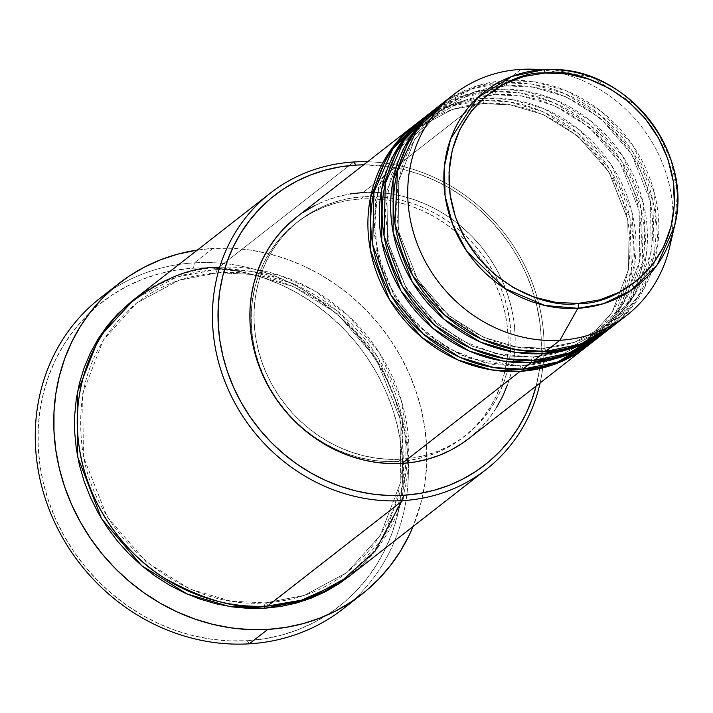 <?xml version="1.0" encoding="UTF-8"?>
<svg xmlns="http://www.w3.org/2000/svg" width="713" height="713" viewBox="0 0 713 713"><rect width="100%" height="100%" fill="white"/><g stroke="black" fill="none" stroke-linecap="round" stroke-linejoin="round"><path stroke-width="0.53" stroke-dasharray="3.56 2.67" d="M595.221 339.655L620.782 307.437L635.016 262.732L631.896 211.841L611.246 164.872L579.286 129.802L544.126 108.804L511.497 99.535L483.886 98.225A4.385 1.524 86.6 0 1 483.066 103.563L510.526 104.945L543.039 114.499L577.904 136.13L608.964 172.074L627.779 219.533L628.447 269.728L612.102 312.401L585.551 341.919L551.773 360.047L520.891 366.019A4.385 1.524 -93.4 0 0 520.08 371.357A4.385 1.524 86.6 0 1 520.891 366.019L551.773 360.047L585.551 341.919L612.102 312.401L628.447 269.728L627.779 219.533L608.964 172.074L577.904 136.13L543.039 114.499L510.526 104.945L483.066 103.563A4.385 1.524 86.6 0 1 482.701 103.706A4.385 1.524 86.6 0 1 481.034 100.444L509.189 101.843L542.522 111.549L578.305 133.536L610.346 170.113L630.096 218.606L631.406 270.2L615.194 314.442L588.243 345.368A140.256 127.832 -128 0 0 620.88 190.014A140.256 127.832 -128 0 0 481.034 100.444L363.006 192.519A140.256 127.832 52 0 0 296.26 217.394M395.109 152.261L378.166 188.321L373.764 232.028L384.307 276.617L407.373 314.718L437.274 341.964L468.263 358.024L520.891 366.019A4.385 1.524 86.6 0 1 521.265 365.876A4.385 1.524 86.6 0 1 522.923 369.138A4.385 1.524 -93.4 0 0 521.265 365.876A4.385 1.524 -93.4 0 0 520.891 366.019L493.441 364.637L460.928 355.074L426.053 333.452L394.993 297.508L376.179 250.049L375.519 199.854L391.865 157.181L418.406 127.663L452.185 109.526L483.066 103.563A4.385 1.524 -93.4 0 0 483.886 98.225A140.256 127.832 52 0 0 417.132 123.099M494.448 94.686A4.385 1.524 86.6 0 1 494.073 94.829A4.385 1.524 86.6 0 1 492.416 91.567L520.57 92.966L553.894 102.672L589.687 124.659L621.727 161.245L641.468 209.729L642.787 261.332L626.575 305.565L599.615 336.491A140.256 127.832 -128 0 0 632.253 181.138A140.256 127.832 -128 0 0 492.416 91.567L483.886 98.225L492.416 91.567A4.385 1.524 -93.4 0 0 494.073 94.829A4.385 1.524 -93.4 0 0 494.448 94.686L521.898 96.077L554.411 105.631L589.286 127.253L620.346 163.197L639.151 210.656L639.819 260.851L623.474 303.524L596.933 333.042L623.474 303.524L639.819 260.851L639.151 210.656L620.346 163.197L589.286 127.253L554.411 105.631L521.898 96.077L494.448 94.686A4.385 1.524 -93.4 0 0 495.259 89.348A4.385 1.524 86.6 0 1 494.448 94.686L463.566 100.658L429.787 118.786L463.566 100.658L494.448 94.686M531.452 362.489A4.385 1.524 86.6 0 1 532.263 357.142L563.154 351.179L596.933 333.042L563.154 351.179L532.263 357.142A4.385 1.524 86.6 0 1 532.638 356.999A4.385 1.524 86.6 0 1 534.295 360.27A4.385 1.524 -93.4 0 0 532.638 356.999A4.385 1.524 -93.4 0 0 532.263 357.142L504.813 355.76L472.3 346.206L437.434 324.575L406.374 288.64L387.56 241.172L386.892 190.977L403.237 148.304L429.787 118.786L403.237 148.304L386.892 190.977L387.56 241.172L406.374 288.64L437.434 324.575L472.3 346.206L504.813 355.76L532.263 357.142A4.385 1.524 -93.4 0 0 531.452 362.489M606.594 330.779L632.155 298.569L646.397 253.855L643.269 202.964L622.618 155.995L590.667 120.925L555.498 99.927L522.87 90.658L495.259 89.348A140.256 127.832 52 0 0 428.513 114.223M505.82 85.81A4.385 1.524 86.6 0 1 505.455 85.961A4.385 1.524 86.6 0 1 503.788 82.69L531.951 84.089L565.275 93.804L601.059 115.782L633.099 152.368L652.85 200.861L654.16 252.455L637.948 296.688L610.996 327.615A140.256 127.832 -128 0 0 643.634 172.261A140.256 127.832 -128 0 0 503.788 82.69L495.259 89.348L503.788 82.69A4.385 1.524 -93.4 0 0 505.455 85.961A4.385 1.524 -93.4 0 0 505.82 85.81L533.279 87.2L565.792 96.754L600.658 118.385L631.718 154.32L650.532 201.788L651.201 251.974L634.855 294.647L608.305 324.174L634.855 294.647L651.201 251.974L650.532 201.788L631.718 154.32L600.658 118.385L565.792 96.754L533.279 87.2L505.82 85.81A4.385 1.524 -93.4 0 0 506.64 80.471A4.385 1.524 86.6 0 1 505.82 85.81L474.938 91.781L441.16 109.909L474.938 91.781L505.82 85.81M542.834 353.612A4.385 1.524 86.6 0 1 543.645 348.265L574.526 342.302L608.305 324.174L574.526 342.302L543.645 348.265A4.385 1.524 86.6 0 1 544.019 348.122A4.385 1.524 86.6 0 1 545.677 351.393A4.385 1.524 -93.4 0 0 544.019 348.122A4.385 1.524 -93.4 0 0 543.645 348.265L516.194 346.883L483.681 337.329L448.807 315.699L417.747 279.763L398.941 232.295L398.273 182.109L414.618 139.436L441.16 109.909L414.618 139.436L398.273 182.109L398.941 232.295L417.747 279.763L448.807 315.699L483.681 337.329L516.194 346.883L543.645 348.265A4.385 1.524 -93.4 0 0 542.834 353.612M619.321 320.698L644.392 288.07L657.983 243.231L654.276 192.608L633.34 146.138L601.424 111.558L566.47 90.881L534.073 81.763L506.64 80.471A140.256 127.832 52 0 0 439.885 105.346M110.016 290.949A197.234 179.756 -128 0 1 194.373 262.847L193.562 268.186A192.849 175.763 52 0 0 39.973 465.224A192.849 175.763 52 0 0 247.242 640.702L249.274 643.83L247.242 640.702L229.426 640.862L211.529 639.231L193.713 635.818L176.156 630.649L159.017 623.795L142.475 615.301L126.691 605.266L111.798 593.777L97.957 580.943L85.293 566.888L73.929 551.755L63.983 535.686L55.534 518.832L48.68 501.355L43.475 483.432L39.973 465.224L38.208 446.917L38.208 428.682L39.955 410.697L43.44 393.13L48.627 376.152L55.471 359.931L63.903 344.62L73.84 330.369L85.195 317.303L97.841 305.565L111.674 295.262L126.558 286.492L142.342 279.336L158.874 273.872L176.004 270.147L193.562 268.186L211.378 268.035L229.283 269.666L247.099 273.079L264.657 278.239L281.787 285.102L298.328 293.596L314.121 303.631L329.005 315.119L342.846 327.953L355.511 342.008L366.874 357.142L376.829 373.211L385.27 390.064L392.132 407.542L397.337 425.465L400.831 443.673L402.595 461.979L402.604 480.214L400.858 498.2L397.373 515.766L392.177 532.745L385.341 548.965L376.901 564.277L366.963 578.528L355.618 591.585L342.962 603.323L329.13 613.635L314.246 622.404L298.462 629.552L281.929 635.025L264.799 638.75L247.242 640.702A192.849 175.763 52 0 0 400.831 443.673A192.849 175.763 52 0 0 193.562 268.186L194.373 262.847A197.234 179.756 52 0 0 100.515 297.829M217.946 272.714A4.385 1.524 86.6 0 1 217.572 272.856A4.385 1.524 86.6 0 1 215.914 269.594L251.154 271.35L292.865 283.524L337.65 311.091L377.712 356.946L402.31 417.684L403.799 482.238L383.371 537.486L349.557 576.033L363.229 563.591L373.55 551.719L382.587 538.761L390.252 524.839L396.473 510.098L401.187 494.662L404.36 478.69L405.947 462.336L405.938 445.759L404.342 429.119L401.161 412.569L396.428 396.268L390.198 380.385L382.516 365.065L373.469 350.457L363.14 336.696L351.625 323.925L339.04 312.258L325.511 301.813L311.153 292.686L296.118 284.968L280.539 278.73L264.576 274.042L248.382 270.931L232.108 269.443L215.914 269.594A4.385 1.524 -93.4 0 0 217.572 272.856A4.385 1.524 -93.4 0 0 217.946 272.714L252.482 274.46L293.391 286.474L337.258 313.684L376.33 358.897L399.993 418.611L400.831 481.756L380.27 535.445L346.875 572.584L380.27 535.445L400.831 481.756L399.993 418.611L376.33 358.897L337.258 313.684L293.391 286.474L252.482 274.46L217.946 272.714A4.385 1.524 -93.4 0 0 218.757 267.375A4.385 1.524 86.6 0 1 217.946 272.714L179.088 280.218L136.593 303.034L179.088 280.218L217.946 272.714M264.71 608.242A4.385 1.524 86.6 0 1 265.521 602.895L304.38 595.391L346.875 572.584L304.38 595.391L265.521 602.895A4.385 1.524 86.6 0 1 265.896 602.752A4.385 1.524 86.6 0 1 267.553 606.023A4.385 1.524 -93.4 0 0 265.896 602.752A4.385 1.524 -93.4 0 0 265.521 602.895L230.985 601.157L190.086 589.134L146.218 561.924L107.137 516.711L83.474 456.997L82.637 393.852L103.198 340.172L136.593 303.034L103.198 340.172L82.637 393.852L83.474 456.997L107.137 516.711L146.218 561.924L190.086 589.134L230.985 601.157L265.521 602.895A4.385 1.524 -93.4 0 0 264.71 608.242M401.455 501.569L408.986 452.399L401.392 400.688L379.708 353.39L348.363 315.779L312.927 289.852L277.963 274.728L218.757 267.375A175.318 159.783 52 0 0 135.327 298.462M427.096 115.346A140.256 127.832 -128 0 1 492.416 91.567L461.24 97.485L427.096 115.346M468.789 438.566A140.256 127.832 52 0 0 503.235 282.99A140.256 127.832 52 0 0 363.006 192.519L481.034 100.444L449.858 106.362L415.724 124.214A140.256 127.832 -128 0 1 481.034 100.444A4.385 1.524 -93.4 0 0 482.701 103.706A4.385 1.524 -93.4 0 0 483.066 103.563L452.185 109.526L418.406 127.663L401.829 143.554M398.594 461.427L401.437 459.208A135.871 123.83 -128 0 1 265.584 371.562A135.871 123.83 -128 0 1 298.952 220.852A135.871 123.83 -128 0 1 363.612 196.752L360.769 198.972A135.871 123.83 52 0 0 296.109 223.071A135.871 123.83 52 0 0 262.74 373.772A135.871 123.83 52 0 0 398.594 461.427L386.036 461.534L373.425 460.384L360.876 457.978L348.505 454.341L336.429 449.511L324.78 443.531L313.649 436.454L303.159 428.361L293.408 419.315L284.487 409.414L276.484 398.754L269.469 387.435L263.525 375.555L258.694 363.247L255.022 350.618L252.562 337.793L251.315 324.896L251.315 312.044L252.545 299.371L254.996 286.991L258.659 275.031L263.48 263.605L269.416 252.821L276.421 242.776L284.416 233.579L293.328 225.308L303.078 218.044L313.56 211.868L324.682 206.823L336.331 202.973L348.399 200.344L360.769 198.972L373.318 198.856L385.929 200.014L398.487 202.421L410.857 206.057L422.925 210.888L434.582 216.868L445.705 223.935L456.195 232.037L465.945 241.074L474.867 250.976L482.879 261.644L489.884 272.963L495.838 284.835L500.669 297.152L504.332 309.781L506.8 322.606L508.039 335.502L508.048 348.354L506.818 361.028L504.358 373.398L500.704 385.359L495.883 396.784L489.938 407.578L482.942 417.622L474.938 426.82L466.026 435.09L456.284 442.345L445.794 448.53L434.68 453.566L423.023 457.425L410.955 460.045L398.594 461.427A135.871 123.83 52 0 0 463.254 437.327A135.871 123.83 52 0 0 496.613 286.617A135.871 123.83 52 0 0 360.769 198.972L363.612 196.752A135.871 123.83 -128 0 1 499.465 284.398A135.871 123.83 -128 0 1 466.097 435.108A135.871 123.83 -128 0 1 401.437 459.208L398.594 461.427M353.853 161.985L218.757 267.375L353.853 161.985M212.866 248.427L194.373 262.847L212.866 248.427A197.234 179.756 -128 0 1 387.034 335.012A197.234 179.756 -128 0 1 413.077 526.497L421.303 501.631L424.868 483.664L426.65 465.268L426.641 446.614L424.841 427.889L421.267 409.271L415.946 390.938L408.932 373.068L400.296 355.832L390.118 339.397L378.496 323.916L365.546 309.549L351.384 296.421L336.162 284.674L320.012 274.407L303.087 265.726L285.565 258.703L267.607 253.427L249.39 249.933L231.083 248.267L212.866 248.427L197.412 250.031A197.234 179.756 -128 0 1 212.866 248.427M520.855 69.375L506.64 80.471L520.855 69.375M438.477 106.469A140.256 127.832 -128 0 1 503.788 82.69L472.612 88.617L438.477 106.469M601.05 335.395A140.256 127.832 52 0 0 635.488 179.819A140.256 127.832 52 0 0 495.259 89.348L465.509 94.811L432.853 110.996M612.422 326.518A140.256 127.832 52 0 0 646.869 170.942A140.256 127.832 52 0 0 506.64 80.471L478.325 85.489L447.211 100.078M540.187 69.678A140.256 127.832 -128 0 1 671.673 236.27M669.623 247.188A140.256 127.832 52 0 0 530.757 69.17M343.14 608.849A197.234 179.756 52 0 0 391.571 390.082A197.234 179.756 52 0 0 194.373 262.847A197.234 179.756 -128 0 1 388.959 384.236A197.234 179.756 -128 0 1 352.124 601.309M133.91 299.585L141.468 294.202L154.997 286.234L169.346 279.728L184.382 274.755L199.952 271.368L215.914 269.594L176.762 277.054L133.91 299.585M350.992 574.928A175.318 159.783 52 0 0 394.048 380.466A175.318 159.783 52 0 0 218.757 267.375M367.578 161.753A175.318 159.783 -128 0 1 540.115 382.926A175.318 159.783 52 0 0 367.578 161.753M536.158 386.009L539.625 368.978L541.176 353.033L541.167 336.875L539.607 320.645L536.506 304.504L531.889 288.622L525.811 273.132L518.324 258.195L509.51 243.944L499.439 230.531L488.209 218.08L475.945 206.708L462.746 196.521L448.753 187.617L434.083 180.095L418.905 174.017L403.335 169.444L387.542 166.414L363.63 164.837A170.933 155.791 -128 0 1 536.158 386.009M296.358 217.313L303.453 212.207M314.273 205.825L325.752 200.629L337.775 196.654L350.235 193.936M363.006 192.519L375.956 192.403L388.977 193.588L401.936 196.075L414.708 199.827L427.167 204.818L439.199 210.995L450.678 218.294L461.507 226.654L471.578 235.985L480.785 246.199L489.047 257.206L496.284 268.899L502.424 281.154L507.415 293.863L511.203 306.902L513.743 320.137L515.027 333.452L515.036 346.714L513.752 359.851M513.369 362.284L511.23 372.578L507.451 384.922M496.346 407.854L489.118 418.219L480.856 427.72L468.887 438.486M363.612 196.752L351.242 198.125L339.174 200.754L327.525 204.604L316.403 209.649L305.922 215.825L296.171 223.089L287.259 231.36L279.264 240.557L272.259 250.602L266.323 261.386L261.502 272.812L257.839 284.772L255.388 297.152L254.158 309.825L254.158 322.677L255.406 335.573L257.865 348.399L261.537 361.028L266.368 373.336L272.313 385.216L279.327 396.535L287.33 407.194L296.251 417.096L306.011 426.142L316.501 434.235L327.624 441.311L339.272 447.292L351.349 452.122L363.719 455.759L376.268 458.165L388.879 459.315L401.437 459.208L413.798 457.826L425.866 455.206L437.524 451.347L448.637 446.311L459.127 440.126L468.869 432.871L477.79 424.6L485.785 415.403L492.79 405.358L498.726 394.574L503.547 383.139L507.201 371.179L509.661 358.808L510.891 346.135L510.882 333.283L509.643 320.387L507.175 307.561L503.512 294.932L498.681 282.615L492.728 270.744L485.722 259.425L477.719 248.757L468.798 238.855L459.038 229.818L448.548 221.725L437.425 214.649L425.768 208.668L413.7 203.838L401.33 200.201L388.781 197.795L376.161 196.636L363.612 196.752M589.669 344.263A140.256 127.832 52 0 0 624.116 188.695A140.256 127.832 52 0 0 483.886 98.225L454.128 103.688L421.481 119.864M674.471 226.315L677.35 194.088L671.316 161.04L657.19 130.853L637.369 106.308L592.138 77.307L552.183 69.553M401.767 143.652L418.406 127.663C437.069 113.278 458.504 105.292 482.719 103.706C549.375 97.913 618.991 155.782 628.492 225.165C634.855 273.765 620.533 312.677 585.551 341.919C566.888 356.304 545.454 364.29 521.239 365.876L484.43 362.632L449.03 348.844L417.978 325.627L393.861 294.897L378.692 259.211L373.701 221.52L379.289 184.97L394.957 152.546M413.148 134.775L429.787 118.786C448.45 104.401 469.885 96.415 494.1 94.829C560.757 89.036 630.372 146.905 639.873 216.289C646.228 264.888 631.914 303.8 596.933 333.042C578.27 347.427 556.826 355.413 532.62 356.999L495.811 353.755L460.402 339.967L429.351 316.75L405.242 286.02L390.064 250.334L385.082 212.652L390.662 176.093L406.33 143.669M505.472 85.952C572.129 80.159 641.745 138.028 651.245 207.421C657.609 256.012 643.286 294.932 608.305 324.174C589.642 338.55 568.208 346.536 543.992 348.122C477.336 353.924 407.72 296.055 398.219 226.663C391.865 178.072 406.178 139.151 441.16 109.909C459.823 95.533 481.266 87.547 505.472 85.952M217.599 272.856C301.501 265.584 388.986 338.327 400.964 425.599C408.968 486.747 390.938 535.739 346.875 572.584C323.363 590.703 296.367 600.756 265.878 602.761C181.967 610.034 94.481 537.29 82.512 450.01C74.508 388.87 92.53 339.878 136.593 303.034C160.104 284.915 187.109 274.853 217.599 272.856M296.109 223.071L298.952 220.852M463.254 437.327L466.097 435.108"/><path stroke-width="1.07" d="M552.183 69.553A123.509 112.565 -128 0 1 674.471 226.315C694.31 153.447 627.654 68.038 552.183 69.553L543.466 69.731A123.509 112.565 -128 0 1 552.183 69.553L530.757 69.17A140.256 127.832 52 0 0 520.855 69.375L543.466 69.731A4.385 1.524 86.6 0 1 545.106 73.002C577.084 66.416 659.498 96.353 673.304 181.53C684.07 266.885 611.62 306.073 578.305 303.39C546.336 309.977 463.922 280.04 450.117 194.863C439.351 109.508 511.8 70.32 545.106 73.002A4.385 1.524 -93.4 0 0 543.466 69.731L511.8 76.434L477.567 97.734L450.607 138.973L444.422 166.343L445.099 195.923L452.889 225.076L466.783 251.243L505.071 288.587L544.803 305.467L577.842 308.31A4.385 1.524 -93.4 0 0 578.305 303.39L556.22 302.481L534.34 297.178L513.512 287.687L494.537 274.371L478.147 257.741L464.965 238.436L455.5 217.207L450.117 194.863L449.021 172.261L452.256 150.274L459.698 129.739L471.061 111.451L485.91 96.121L503.663 84.321L523.654 76.514L545.106 73.002L567.2 73.911L589.081 79.214L609.909 88.706L628.884 102.021L645.274 118.652L658.455 137.957L667.921 159.186L673.304 181.53L674.4 204.132L671.165 226.119L663.723 246.653L652.359 264.942L637.511 280.28L619.749 292.072L599.758 299.879L578.305 303.39A4.385 1.524 86.6 0 1 577.842 308.31A123.509 112.565 -128 0 1 445.099 195.923A123.509 112.565 -128 0 1 543.466 69.731L520.855 69.375A140.256 127.832 52 0 0 409.155 212.679A140.256 127.832 52 0 0 559.901 340.297L577.842 308.31L559.901 340.297A140.256 127.832 -128 0 1 419.672 249.826A140.256 127.832 -128 0 1 454.11 94.25A140.256 127.832 -128 0 1 520.855 69.375A140.256 127.832 -128 0 1 540.187 69.678M588.243 345.368L552.664 364.967L520.08 371.357A140.256 127.832 -128 0 1 379.851 280.886A140.256 127.832 -128 0 1 414.289 125.319A140.256 127.832 -128 0 1 415.724 124.214L387.881 154.231L370.35 198.08L370.395 250.094L389.476 299.594L421.552 337.213L457.755 359.887L491.551 369.904L520.08 371.357L402.043 463.441L520.08 371.357A140.256 127.832 -128 0 0 586.826 346.482A140.256 127.832 -128 0 0 588.243 345.368M421.481 119.864L392.783 148.937L373.933 192.323L372.676 244.711L391.036 295.218L423.121 333.898L459.742 357.284L494.02 367.623L522.923 369.138L531.452 362.489L522.923 369.138A140.256 127.832 52 0 0 589.669 344.263L598.198 337.614A140.256 127.832 -128 0 0 599.615 336.491L564.036 356.09L531.452 362.489A140.256 127.832 -128 0 1 391.223 272.01A140.256 127.832 -128 0 1 425.67 116.442L417.132 123.099A140.256 127.832 52 0 0 382.694 278.667A140.256 127.832 52 0 0 522.923 369.138L557.584 362.008L595.221 339.655M432.853 110.996L404.155 140.06L385.305 183.446L384.057 235.834L402.417 286.341L434.493 325.021L471.115 348.407L505.401 358.746L534.295 360.27L542.834 353.612L534.295 360.27A140.256 127.832 52 0 0 601.05 335.395L609.579 328.738A140.256 127.832 -128 0 0 610.996 327.615L575.418 347.213L542.834 353.612A140.256 127.832 -128 0 1 402.604 263.133A140.256 127.832 -128 0 1 437.042 107.565L428.513 114.223A140.256 127.832 52 0 0 394.066 269.79A140.256 127.832 52 0 0 534.295 360.27L568.965 353.131L606.594 330.779M454.11 94.25L439.885 105.346A140.256 127.832 52 0 0 405.447 260.913A140.256 127.832 52 0 0 545.677 351.393L581.024 344.005L619.321 320.698M270.423 193.071L135.327 298.462A175.318 159.783 52 0 0 92.271 492.933A175.318 159.783 52 0 0 267.553 606.023L402.658 500.633L403.469 495.285A170.933 155.791 -128 0 1 219.756 339.753A170.933 155.791 -128 0 1 355.885 165.104L353.853 161.985A175.318 159.783 52 0 0 214.23 341.108A175.318 159.783 52 0 0 402.658 500.633A175.318 159.783 -128 0 1 227.367 387.542A175.318 159.783 -128 0 1 270.423 193.071A175.318 159.783 -128 0 1 353.853 161.985A175.318 159.783 -128 0 1 367.578 161.753A175.318 159.783 52 0 0 353.853 161.985L355.885 165.104L340.324 166.833L325.146 170.14L310.494 174.988L296.501 181.325L283.311 189.105L271.047 198.232L259.835 208.642L249.773 220.219L240.958 232.848L233.49 246.422L227.42 260.798L222.821 275.842L219.729 291.412L218.187 307.356L218.187 323.524L219.756 339.753L222.857 355.885L227.465 371.776L233.543 387.266L241.03 402.203L249.853 416.445L259.924 429.859L271.145 442.318L283.418 453.691L296.617 463.878L310.61 472.772L325.271 480.295L340.457 486.382L356.019 490.954L371.812 493.984L387.676 495.428L403.469 495.285L419.03 493.556L434.208 490.25L448.869 485.41L462.862 479.065L476.052 471.293L488.307 462.158L499.528 451.757L509.59 440.179L518.396 427.542L525.873 413.977L531.934 399.592L536.158 386.009A170.933 155.791 -128 0 1 403.469 495.285L402.658 500.633L267.553 606.023L301.599 600.15L339.031 583.332L375.109 551.122L401.455 501.569M119 283.409A197.234 179.756 -128 0 1 197.412 250.031L177.385 254.238L160.478 259.826L144.338 267.143L129.115 276.118L114.971 286.653L102.03 298.658L90.417 312.018L80.257 326.59L71.63 342.249L64.633 358.844L59.322 376.206L55.757 394.173L53.974 412.569L53.983 431.213L55.783 449.939L59.357 468.557L64.687 486.89L71.692 504.759L80.337 521.996L90.515 538.431L102.128 553.912L115.078 568.288L129.24 581.407L144.463 593.163L160.621 603.43L177.537 612.111L195.059 619.125L213.018 624.401L231.235 627.895L249.541 629.57L267.767 629.41L285.717 627.413L303.239 623.599L320.146 618.002L336.286 610.685L351.509 601.719L365.653 591.175L378.594 579.17L390.207 565.819L400.367 551.238L408.995 535.579L413.077 526.497A197.234 179.756 -128 0 1 361.625 594.428A197.234 179.756 -128 0 1 267.767 629.41L249.274 643.83L267.767 629.41A197.234 179.756 -128 0 1 70.56 502.175A197.234 179.756 -128 0 1 119 283.409L100.515 297.829A197.234 179.756 52 0 0 52.076 516.595A197.234 179.756 52 0 0 249.274 643.83A197.234 179.756 -128 0 1 49.643 510.695A197.234 179.756 -128 0 1 110.016 290.949M349.557 576.033L305.271 600.301L264.71 608.242L248.516 608.385L232.242 606.897L216.048 603.795L200.086 599.098L184.507 592.868L169.471 585.15L155.113 576.024L141.584 565.578L129 553.912L117.485 541.14L107.155 527.379L98.109 512.763L90.435 497.442L84.196 481.56L79.464 465.268L76.282 448.718L74.687 432.069L74.678 415.492L76.264 399.137L79.437 383.175L84.152 367.739L90.373 352.988L98.037 339.076L107.075 326.117L117.395 314.246L133.91 299.585L99.214 337.213L77.459 392.079L77.69 457.042L101.62 518.797L141.709 565.685L186.913 593.938L229.105 606.424L264.71 608.242L280.672 606.469L296.243 603.073L311.278 598.109L325.627 591.603L339.156 583.626L349.566 576.033M425.67 116.442A140.256 127.832 -128 0 1 427.096 115.346L399.253 145.354L381.722 189.203L381.776 241.217L400.858 290.717L432.925 328.337L469.127 351.01L502.932 361.028L531.452 362.489A140.256 127.832 -128 0 0 598.198 337.614M414.289 125.319L296.26 217.394A140.256 127.832 52 0 0 261.814 372.961A140.256 127.832 52 0 0 402.043 463.441L389.084 463.557L376.072 462.363L363.113 459.885L350.341 456.124L337.882 451.142L325.85 444.965L314.371 437.666L303.542 429.306L293.471 419.975L284.264 409.752L276.002 398.745L268.756 387.061L262.616 374.806L257.634 362.097L253.846 349.058L251.306 335.814L250.022 322.499L250.013 309.237L251.288 296.162L253.819 283.382L257.598 271.038L262.571 259.238L268.703 248.106L275.931 237.741L284.184 228.24L296.358 217.313M447.211 100.078L417.693 128.153L397.533 171.031L394.931 223.73L412.524 275.245L444.582 315.012L481.623 339.138L516.39 349.807L545.677 351.393L559.901 340.297L545.677 351.393A140.256 127.832 52 0 0 612.422 326.518L626.647 315.422A140.256 127.832 -128 0 1 559.901 340.297A140.256 127.832 52 0 0 669.623 247.188L674.471 226.315A123.509 112.565 -128 0 1 577.842 308.31L603.127 303.783L630.898 290.556L657.065 265.076L674.471 226.315M437.042 107.565A140.256 127.832 -128 0 1 438.477 106.469L410.635 136.477L393.104 180.327L393.148 232.34L412.23 281.84L444.306 319.46L480.509 342.133L514.305 352.151L542.834 353.612A140.256 127.832 -128 0 0 609.579 328.738M671.673 236.27A140.256 127.832 -128 0 1 626.647 315.422M352.124 601.309A197.234 179.756 -128 0 1 249.274 643.83A197.234 179.756 52 0 0 343.14 608.849L361.625 594.428M218.757 267.375C189.925 266.814 158.741 280.066 125.221 307.116C93.742 335.208 70.195 389.057 79.125 446.498C86.763 504.02 125.292 554.161 164.257 578.038C204.943 600.658 239.372 609.989 267.553 606.023A175.318 159.783 52 0 0 350.992 574.928L486.088 469.537A175.318 159.783 -128 0 1 402.658 500.633A175.318 159.783 52 0 0 540.115 382.926A175.318 159.783 -128 0 1 486.088 469.537M363.63 164.837L355.885 165.104A170.933 155.791 -128 0 1 363.63 164.837M506.818 361.028L506.729 361.58M303.453 212.207L314.273 205.825M350.235 193.936L363.006 192.519M513.752 359.851L513.369 362.284M507.451 384.922L502.478 396.722L496.346 407.854M468.887 438.486L461.596 443.744L450.776 450.126L439.297 455.331L427.265 459.306L414.814 462.015L402.043 463.441A140.256 127.832 52 0 0 468.789 438.566L586.826 346.482M401.829 143.554L395.109 152.261M406.33 143.669L413.148 134.775M394.957 152.546L401.767 143.652"/></g></svg>
